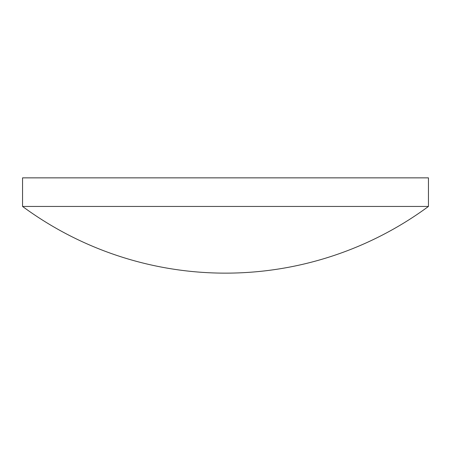<?xml version="1.0" encoding="UTF-8"?>
<svg xmlns="http://www.w3.org/2000/svg" width="451" height="451" viewBox="0 0 451 451"><rect width="100%" height="100%" fill="white"/><g stroke="black" fill="none" stroke-linecap="round" stroke-linejoin="round"><path stroke-width="0.68" d="M225.5 206.445L428.45 206.445L428.45 177.857L22.55 177.857L22.55 206.445L225.5 206.445M22.55 206.445A342.123 342.123 0 0 0 428.45 206.445"/></g></svg>
